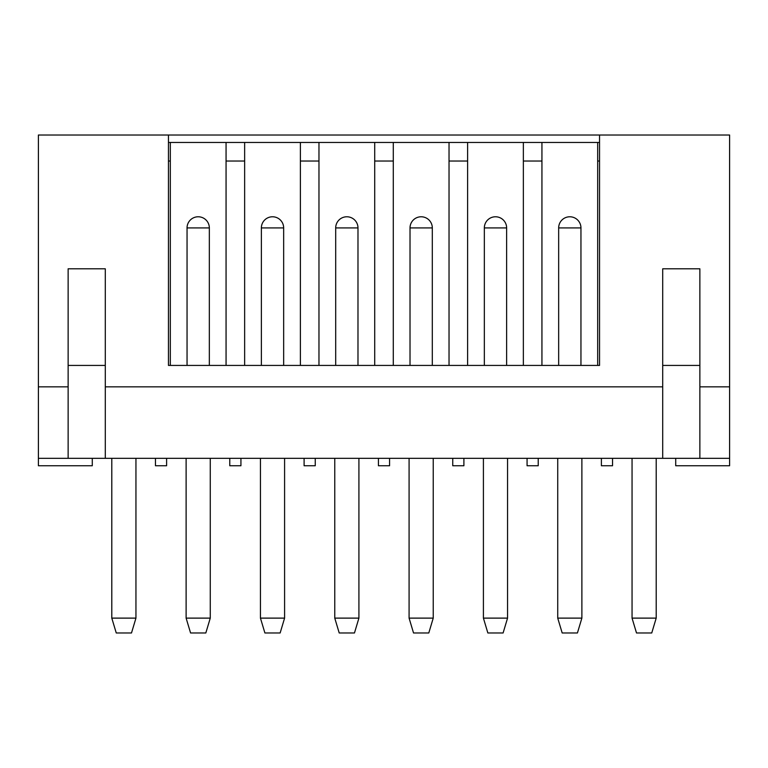 <?xml version="1.0" encoding="UTF-8"?>
<svg xmlns="http://www.w3.org/2000/svg" width="768" height="768" viewBox="0 0 768 768"><rect width="100%" height="100%" fill="white"/><g stroke="black" fill="none" stroke-linecap="round" stroke-linejoin="round"><path stroke-width="1.15" d="M38.4 386.851L38.4 458.323L68.131 458.323L68.131 386.851L38.4 386.851L38.4 135.024L729.6 135.024L729.6 386.851L699.869 386.851L699.869 268.8L699.869 365.424L662.707 365.424M168.461 135.024L168.461 365.424L599.539 365.424L599.539 135.024M168.461 142.454L599.539 142.454M699.869 268.8L662.707 268.8L662.707 458.323L699.869 458.323L699.869 386.851M662.707 386.851L105.293 386.851L105.293 268.8L68.131 268.8L68.131 365.424L105.293 365.424M68.131 386.851L68.131 268.8M729.6 386.851L729.6 465.754L675.715 465.754L675.715 458.323M699.869 458.323L729.6 458.323M662.707 458.323L105.293 458.323L105.293 386.851M597.677 142.454L597.677 365.424L599.539 365.424M168.461 365.424L170.323 365.424L170.323 142.454M597.677 161.03L599.539 161.03M155.462 458.323L155.462 465.754L166.608 465.754L166.608 458.323M105.293 458.323L92.285 458.323L92.285 465.754L38.4 465.754L38.4 458.323M612.538 458.323L612.538 465.754L601.392 465.754L601.392 458.323M538.224 458.323L538.224 465.754L527.069 465.754L527.069 458.323M463.901 458.323L463.901 465.754L452.746 465.754L452.746 458.323M389.578 458.323L389.578 465.754L378.422 465.754L378.422 458.323M315.254 458.323L315.254 465.754L304.099 465.754L304.099 458.323M240.931 458.323L240.931 465.754L229.776 465.754L229.776 458.323M68.131 458.323L92.285 458.323M581.885 458.323L581.885 618.115L577.421 632.976L562.186 632.976L557.731 618.115L557.731 458.323M562.186 632.976L557.731 618.115L581.885 618.115L577.421 632.976M507.562 458.323L507.562 618.115L503.098 632.976L487.862 632.976L483.408 618.115L483.408 458.323M487.862 632.976L483.408 618.115L507.562 618.115L503.098 632.976M433.238 458.323L433.238 618.115L428.784 632.976L433.238 618.115L409.085 618.115L409.085 458.323M428.784 632.976L413.539 632.976L409.085 618.115M358.915 458.323L358.915 618.115L354.461 632.976L339.216 632.976L334.762 618.115L334.762 458.323M339.216 632.976L334.762 618.115L358.915 618.115M284.592 458.323L284.592 618.115L280.138 632.976L264.902 632.976L260.438 618.115L260.438 458.323M264.902 632.976L260.438 618.115L284.592 618.115L280.138 632.976M210.269 458.323L210.269 618.115L205.814 632.976L190.579 632.976L186.115 618.115L186.115 458.323M190.579 632.976L186.115 618.115L210.269 618.115L205.814 632.976M135.946 458.323L135.946 618.115L131.491 632.976L116.256 632.976L111.792 618.115L111.792 458.323M116.256 632.976L111.792 618.115L135.946 618.115L131.491 632.976M656.208 458.323L656.208 618.115L651.744 632.976L636.509 632.976L632.054 618.115L632.054 458.323M636.509 632.976L632.054 618.115L656.208 618.115L651.744 632.976M168.461 161.03L170.323 161.03M226.061 365.424L226.061 142.454M244.646 142.454L244.646 161.03L226.061 161.03M244.646 365.424L244.646 161.03M300.384 365.424L300.384 142.454M318.97 142.454L318.97 161.03L300.384 161.03M318.97 365.424L318.97 161.03M374.707 365.424L374.707 142.454M393.293 142.454L393.293 161.03L374.707 161.03M393.293 365.424L393.293 161.03M449.03 365.424L449.03 142.454M467.616 142.454L467.616 161.03L449.03 161.03M467.616 365.424L467.616 161.03M523.354 365.424L523.354 142.454M541.939 142.454L541.939 161.03L523.354 161.03M541.939 365.424L541.939 161.03M209.338 365.424L209.338 227.923A11.146 11.146 90 0 0 198.192 216.778A11.146 11.146 -90 0 0 187.046 227.923L209.338 227.923L209.338 365.424M283.661 365.424L283.661 227.923L283.661 365.424M357.984 365.424L357.984 227.923A11.146 11.146 90 0 0 346.838 216.778A11.146 11.146 -90 0 0 335.693 227.923L357.984 227.923L357.984 365.424M432.307 365.424L432.307 227.923L432.307 365.424M506.63 365.424L506.63 227.923L506.63 365.424M580.954 365.424L580.954 227.923A11.146 11.146 90 0 0 569.808 216.778A11.146 11.146 -90 0 0 558.662 227.923L580.954 227.923L580.954 365.424M187.046 365.424L187.046 227.923M198.192 216.778A11.146 11.146 90 0 1 209.338 227.923M261.37 365.424L261.37 227.923L283.661 227.923A11.146 11.146 90 0 0 272.515 216.778A11.146 11.146 -90 0 0 261.37 227.923M335.693 365.424L335.693 227.923M346.838 216.778A11.146 11.146 90 0 1 357.984 227.923M410.016 365.424L410.016 227.923L432.307 227.923A11.146 11.146 90 0 0 421.162 216.778A11.146 11.146 -90 0 0 410.016 227.923M484.339 365.424L484.339 227.923L506.63 227.923A11.146 11.146 90 0 0 495.485 216.778A11.146 11.146 -90 0 0 484.339 227.923M558.662 365.424L558.662 227.923A11.146 11.146 -90 0 1 569.808 216.778A11.146 11.146 90 0 1 580.954 227.923"/></g></svg>
